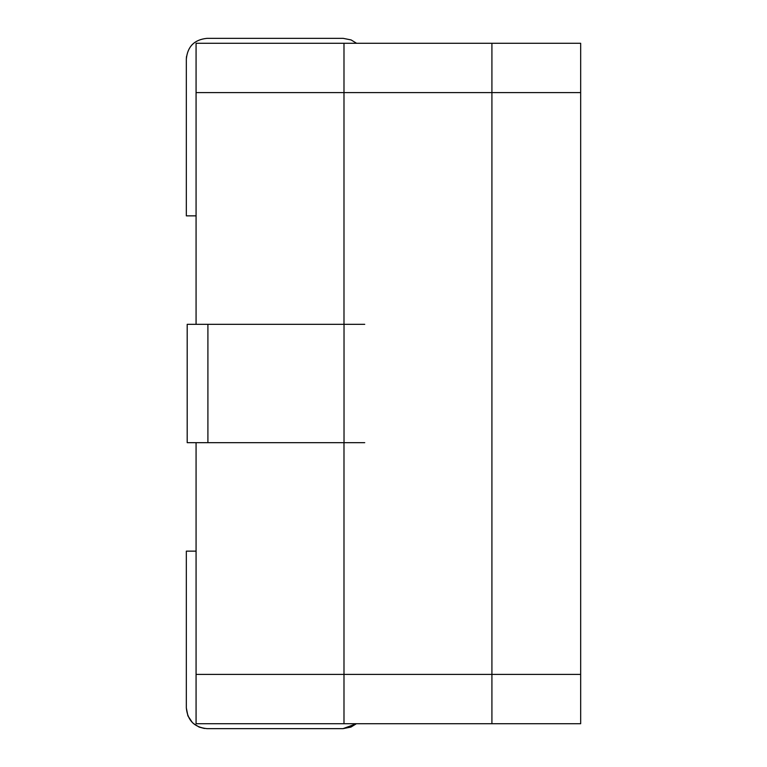 <?xml version="1.0" encoding="UTF-8"?>
<svg xmlns="http://www.w3.org/2000/svg" width="767" height="767" viewBox="0 0 767 767"><rect width="100%" height="100%" fill="white"/><g stroke="black" fill="none" stroke-linecap="round" stroke-linejoin="round"><path stroke-width="1.15" d="M491.915 92.586L343.99 92.586L580.667 92.586L343.99 92.586L343.99 43.278L343.99 92.586L196.074 92.586L196.074 43.278L343.99 43.278L343.99 92.586L343.99 43.278L491.915 43.278L491.915 674.414L343.99 674.414L580.667 674.414L343.99 674.414L343.99 442.664L343.99 723.722L580.667 723.722L580.667 43.278L343.99 43.278L580.667 43.278L580.667 723.722L196.074 723.722L196.074 442.664M343.99 92.586L343.99 324.336L343.99 92.586M343.012 728.65L356.415 723.722L350.931 727.078L343.012 728.65L207.042 728.65C194.473 727.413 187.57 720.51 186.333 707.941L186.333 551.147L196.074 551.147M204.473 728.487L199.113 727.078L193.159 723.31M192.402 722.581L187.905 715.87L186.333 707.941M356.578 43.278L351.094 39.922L343.165 38.35L207.042 38.35C194.444 39.587 187.541 46.49 186.333 59.059L186.333 215.853L196.074 215.853M186.333 59.059L186.496 56.49M191.673 45.176L192.402 44.419M196.074 674.414L343.99 674.414L343.99 723.722L343.99 674.414L343.99 723.722L491.915 723.722L491.915 674.414M196.074 92.586L196.074 324.336M364.737 442.664L187.196 442.664L187.196 324.336L364.737 324.336M207.905 442.664L207.905 324.336M344.028 442.664L344.028 324.336"/></g></svg>
